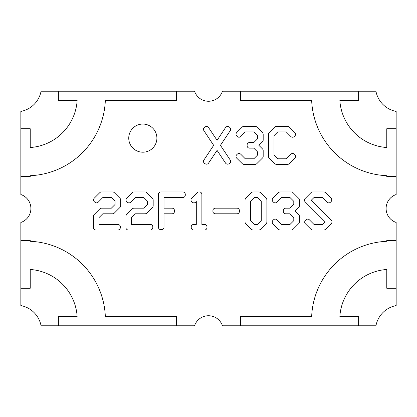 <?xml version="1.0" encoding="UTF-8"?>
<svg xmlns="http://www.w3.org/2000/svg" width="417" height="417" viewBox="0 0 417 417"><rect width="100%" height="100%" fill="white"/><g stroke="black" fill="none" stroke-linecap="round" stroke-linejoin="round"><path stroke-width="0.63" d="M230.664 161.4A2.439 2.439 0 0 0 230.252 160.045L220.442 145.34L230.252 130.651A2.439 2.439 0 0 0 229.418 127.169L228.782 126.81A2.439 2.439 0 0 0 225.555 127.586L217.075 140.32L208.578 127.581A2.439 2.439 0 0 0 205.331 126.82L204.716 127.18A2.439 2.439 0 0 0 203.897 130.641L213.676 145.34L203.897 160.05A2.439 2.439 0 0 0 204.763 163.542L205.383 163.881A2.439 2.439 0 0 0 208.578 163.094L217.075 150.386L225.555 163.094A2.439 2.439 0 0 0 228.725 163.891L229.36 163.558A2.439 2.439 0 0 0 230.664 161.4M331.995 221.823A2.439 2.439 0 0 0 331.28 220.098L311.348 200.17L313.975 197.543L322.497 197.543L327.074 202.151A2.439 2.439 0 0 0 330.525 202.156L331.051 201.63A2.439 2.439 0 0 0 331.051 198.179L325.515 192.659A2.439 2.439 0 0 0 323.79 191.95L312.682 191.95A2.439 2.439 0 0 0 310.957 192.67L305.197 198.445A2.439 2.439 0 0 0 305.197 201.896L325.124 221.818L322.503 224.429L313.98 224.429L309.404 219.837A2.439 2.439 0 0 0 305.948 219.837L305.421 220.358A2.439 2.439 0 0 0 305.432 223.82L310.967 229.298A2.439 2.439 0 0 0 312.682 230.007L323.79 230.007A2.439 2.439 0 0 0 325.515 229.293L331.275 223.554A2.439 2.439 0 0 0 331.995 221.823M295.554 156.448A2.439 2.439 0 0 0 294.835 154.723L294.313 154.196A2.439 2.439 0 0 0 290.858 154.201L286.281 158.794L277.758 158.794L274.011 155.041L274.011 135.671L277.764 131.902L286.281 131.902L290.858 136.51A2.439 2.439 0 0 0 294.313 136.515L294.835 135.989A2.439 2.439 0 0 0 294.835 132.538L289.299 127.023A2.439 2.439 0 0 0 287.579 126.309L276.487 126.309A2.439 2.439 0 0 0 274.756 127.029L269.132 132.674A2.439 2.439 0 0 0 268.418 134.399L268.418 156.318A2.439 2.439 0 0 0 269.137 158.043L274.767 163.652A2.439 2.439 0 0 0 276.487 164.366L287.579 164.366A2.439 2.439 0 0 0 289.294 163.662L294.829 158.179A2.439 2.439 0 0 0 295.554 156.448M128.749 138.131A14.074 14.074 0 0 0 142.822 152.205A14.074 14.074 0 0 0 156.896 138.131A14.074 14.074 0 0 0 142.822 124.058A14.074 14.074 0 0 0 128.749 138.131M396.15 194.536A14.731 14.731 0 0 0 396.15 222.464L396.15 305.578A25.333 25.333 0 0 0 375.946 325.781L222.464 325.781A14.731 14.731 0 0 0 194.536 325.781L41.054 325.781A25.333 25.333 0 0 0 20.85 305.578L20.85 222.464A14.731 14.731 0 0 0 20.85 194.536L20.85 111.422A25.333 25.333 0 0 0 41.054 91.219L194.536 91.219A14.731 14.731 0 0 0 222.464 91.219L375.946 91.219A25.333 25.333 0 0 0 396.15 111.422L396.15 194.536M152.804 226.869A2.439 2.439 0 0 0 150.365 224.429L131.543 224.429L131.543 217.538L135.28 213.791L145.095 213.791A2.439 2.439 0 0 0 146.815 213.077L152.466 207.431A2.439 2.439 0 0 0 153.18 205.706L153.18 200.035A2.439 2.439 0 0 0 152.466 198.31L146.815 192.664A2.439 2.439 0 0 0 145.095 191.95L134.003 191.95A2.439 2.439 0 0 0 132.283 192.659L126.747 198.179A2.439 2.439 0 0 0 126.742 201.63L127.268 202.156A2.439 2.439 0 0 0 130.73 202.146L135.285 197.543L143.818 197.543L147.587 201.312L147.587 204.429L143.823 208.182L134.003 208.182A2.439 2.439 0 0 0 132.272 208.901L126.648 214.547A2.439 2.439 0 0 0 125.934 216.267L125.934 227.567A2.439 2.439 0 0 0 128.373 230.007L150.365 230.007A2.439 2.439 0 0 0 152.804 227.567L152.804 226.869M120.325 226.869A2.439 2.439 0 0 0 117.886 224.429L99.064 224.429L99.064 217.538L102.796 213.791L112.611 213.791A2.439 2.439 0 0 0 114.336 213.077L119.987 207.431A2.439 2.439 0 0 0 120.701 205.706L120.701 200.035A2.439 2.439 0 0 0 119.987 198.31L114.336 192.664A2.439 2.439 0 0 0 112.611 191.95L101.519 191.95A2.439 2.439 0 0 0 99.799 192.659L94.263 198.179A2.439 2.439 0 0 0 94.263 201.63L94.784 202.156A2.439 2.439 0 0 0 98.245 202.146L102.801 197.543L111.339 197.543L115.108 201.312L115.108 204.429L111.339 208.182L101.519 208.182A2.439 2.439 0 0 0 99.793 208.901L94.164 214.547A2.439 2.439 0 0 0 93.45 216.267L93.45 227.567A2.439 2.439 0 0 0 95.889 230.007L117.886 230.007A2.439 2.439 0 0 0 120.325 227.567L120.325 226.869M247.119 145.715A2.439 2.439 0 0 0 249.559 148.155L253.807 148.155L257.57 151.908L257.57 155.041L253.807 158.794L245.285 158.794L240.724 154.201A2.439 2.439 0 0 0 237.299 154.165L236.757 154.691A2.439 2.439 0 0 0 236.736 158.184L242.293 163.662A2.439 2.439 0 0 0 244.002 164.366L255.095 164.366A2.439 2.439 0 0 0 256.815 163.657L262.465 158.043A2.439 2.439 0 0 0 263.184 156.312L263.184 150.631A2.439 2.439 0 0 0 262.47 148.905L258.905 145.34L262.465 141.79A2.439 2.439 0 0 0 263.184 140.065L263.184 134.399A2.439 2.439 0 0 0 262.47 132.674L256.82 127.023A2.439 2.439 0 0 0 255.095 126.309L244.008 126.309A2.439 2.439 0 0 0 242.287 127.018L236.731 132.538A2.439 2.439 0 0 0 236.757 136.02L237.299 136.547A2.439 2.439 0 0 0 240.729 136.505L245.285 131.902L253.802 131.902L257.57 135.671L257.57 138.788L253.807 142.541L249.559 142.541A2.439 2.439 0 0 0 247.119 144.98L247.119 145.715M283.336 211.351A2.439 2.439 0 0 0 285.775 213.791L290.023 213.791L293.787 217.544L293.787 220.676L290.023 224.429L281.501 224.429L276.94 219.842A2.439 2.439 0 0 0 273.516 219.806L272.973 220.332A2.439 2.439 0 0 0 272.953 223.825L278.509 229.303A2.439 2.439 0 0 0 280.224 230.007L291.311 230.007A2.439 2.439 0 0 0 293.031 229.298L298.681 223.684A2.439 2.439 0 0 0 299.401 221.953L299.401 216.272A2.439 2.439 0 0 0 298.687 214.547L295.121 210.981L298.681 207.431A2.439 2.439 0 0 0 299.401 205.701L299.401 200.04A2.439 2.439 0 0 0 298.687 198.315L293.036 192.664A2.439 2.439 0 0 0 291.311 191.95L280.224 191.95A2.439 2.439 0 0 0 278.504 192.659L272.947 198.174A2.439 2.439 0 0 0 272.973 201.661L273.516 202.188A2.439 2.439 0 0 0 276.945 202.146L281.501 197.543L290.018 197.543L293.787 201.312L293.787 204.429L290.023 208.182L285.775 208.182A2.439 2.439 0 0 0 283.336 210.621L283.336 211.351M258.79 230.007A2.439 2.439 0 0 0 260.51 229.298L266.155 223.684A2.439 2.439 0 0 0 266.88 221.953L266.88 200.04A2.439 2.439 0 0 0 266.166 198.315L260.516 192.664A2.439 2.439 0 0 0 258.79 191.95L253.124 191.95A2.439 2.439 0 0 0 251.399 192.664L245.749 198.31A2.439 2.439 0 0 0 245.034 200.035L245.034 221.953A2.439 2.439 0 0 0 245.754 223.684L251.404 229.298A2.439 2.439 0 0 0 253.124 230.007L258.79 230.007M239.441 210.621A2.439 2.439 0 0 0 237.002 208.182L215.349 208.182A2.439 2.439 0 0 0 212.91 210.621L212.91 211.351A2.439 2.439 0 0 0 215.349 213.791L237.002 213.791A2.439 2.439 0 0 0 239.441 211.351L239.441 210.621M198.945 191.95A2.439 2.439 0 0 0 197.225 192.659L191.69 198.179A2.439 2.439 0 0 0 191.69 201.63L192.216 202.156A2.439 2.439 0 0 0 195.667 202.151L196.303 201.515L196.303 224.429L193.676 224.429A2.439 2.439 0 0 0 191.236 226.869L191.236 227.567A2.439 2.439 0 0 0 193.676 230.007L204.523 230.007A2.439 2.439 0 0 0 206.962 227.567L206.962 226.869A2.439 2.439 0 0 0 204.523 224.429L201.875 224.429L201.875 194.39A2.439 2.439 0 0 0 199.435 191.95L198.945 191.95M185.289 194.39A2.439 2.439 0 0 0 182.849 191.95L160.858 191.95A2.439 2.439 0 0 0 158.418 194.39L158.418 227.229A2.439 2.439 0 0 0 160.858 229.668L161.567 229.668A2.439 2.439 0 0 0 164.006 227.229L164.006 213.791L172.039 213.791A2.439 2.439 0 0 0 174.478 211.351L174.478 210.621A2.439 2.439 0 0 0 172.039 208.182L164.006 208.182L164.006 197.543L182.849 197.543A2.439 2.439 0 0 0 185.289 195.104L185.289 194.39M176.6 91.219L176.6 100.601L105.334 100.601A78.615 78.615 0 0 1 30.232 175.703L30.232 176.6L20.85 176.6M20.85 240.4L30.232 240.4L30.232 241.297A78.615 78.615 0 0 1 105.334 316.399L176.6 316.399L176.6 325.781M240.4 325.781L240.4 316.399L311.666 316.399A78.615 78.615 0 0 1 386.767 241.297L386.767 240.4L396.15 240.4M396.15 176.6L386.767 176.6L386.767 175.703A78.615 78.615 0 0 1 311.666 100.601L240.4 100.601L240.4 91.219M20.85 128.749L30.232 128.749L30.232 147.514A50.467 50.467 0 0 0 77.145 100.601L58.38 100.601L58.38 91.219M396.15 288.251L386.767 288.251L386.767 269.486A50.467 50.467 0 0 0 339.855 316.399L358.62 316.399L358.62 325.781M358.62 91.219L358.62 100.601L339.855 100.601A50.467 50.467 0 0 0 386.767 147.514L386.767 128.749L396.15 128.749M58.38 325.781L58.38 316.399L77.145 316.399A50.467 50.467 0 0 0 30.232 269.486L30.232 288.251L20.85 288.251M257.513 197.543L261.266 201.307L261.266 220.676L257.518 224.414L254.391 224.414L250.648 220.676L250.648 201.307L254.401 197.543L257.513 197.543"/></g></svg>

